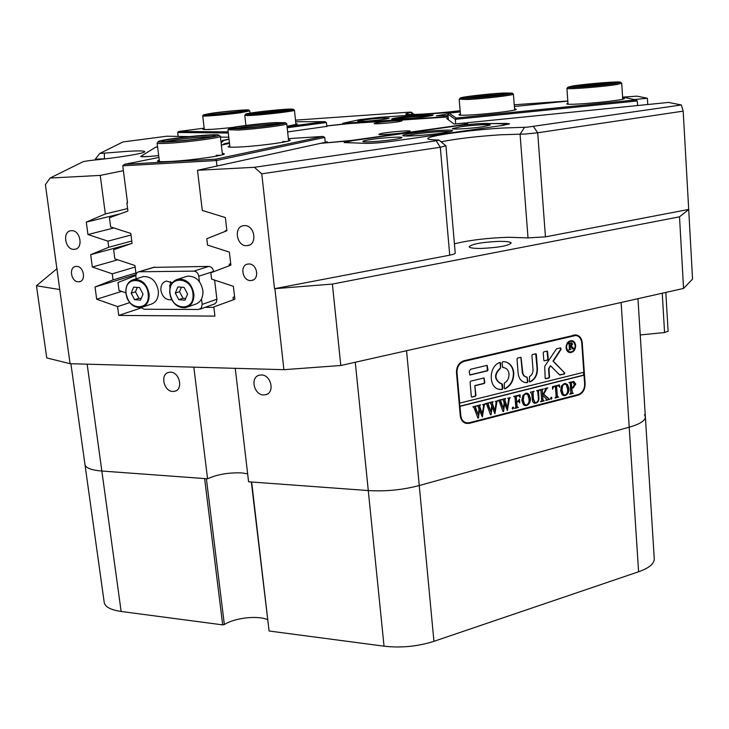 <?xml version="1.0" encoding="UTF-8"?>
<svg xmlns="http://www.w3.org/2000/svg" width="729" height="729" viewBox="0 0 729 729"><rect width="100%" height="100%" fill="white"/><g stroke="black" fill="none" stroke-linecap="round" stroke-linejoin="round"><path stroke-width="1.09" d="M477.203 123.73L460.181 125.443L352.882 140.606L344.106 142.583L366.751 143.376C373.54 143.358 382.005 142.665 392.166 141.298L502.363 125.461L509.598 123.802L506.145 123.42L477.203 123.73M78.522 281.795L79.27 281.731C86.496 280.929 83.707 265.885 76.408 266.386L75.761 266.44C68.48 267.178 71.205 282.241 78.522 281.795M250.676 280.537L251.76 280.428C259.934 279.271 257.091 263.424 248.789 263.98L247.842 264.071C239.586 265.128 242.347 281.02 250.676 280.537M74.076 249.354L74.741 249.3C83.653 248.562 80.454 229.945 71.515 230.692L70.995 230.728C62.011 231.385 65.118 250.02 74.076 249.354M246.703 245.673L247.66 245.591C257.802 244.507 254.621 224.787 244.406 225.607L243.641 225.671C233.389 226.619 236.442 246.402 246.703 245.673M189.558 136.587L166.731 136.223L123.028 141.927L99.745 153.482L127.028 151.368C138.328 150.684 144.224 150.775 144.716 151.641C145.818 153.208 117.87 157.81 90.031 160.517L83.416 161.546L50.101 178.04L100.237 175.407L123.374 170.677M106.352 158.722L95.262 159.195M527.304 127.183L681.333 104.976L668.493 102.425L466.624 122.791L467.726 123.556L460.446 125.178L349.337 140.87L320.705 143.321L197.504 170.294L254.366 167.305L436.17 140.761L439.004 140.086L437.81 139.932C431.532 139.868 428.224 139.458 427.896 138.701C425.946 136.095 469.093 130.017 502.491 128.04L527.304 127.183M681.333 104.976L683.182 111.136L537.701 132.778L525.363 134.027L500.513 134.783C475.946 136.423 456.135 138.765 441.091 141.818M172.891 391.473L174.942 391.218C183.498 389.231 179.443 371.954 170.449 372.191L168.563 372.41C159.906 374.296 163.861 391.628 172.891 391.473M263.634 394.945L266.121 394.608C275.106 392.229 270.878 374.706 261.356 374.952L259.059 375.253C249.956 377.504 254.066 395.1 263.634 394.945M454.422 243.814C469.631 240.123 487.71 237.946 508.642 237.271L528.024 237.9L520.069 134.182L524.652 127.274M481.386 248.425C498.426 247.596 508.35 245.801 511.157 243.049C510.601 241.818 506.418 241.263 498.627 241.372C481.805 242.21 471.973 243.996 469.13 246.748C469.622 247.951 473.713 248.507 481.386 248.425M406.554 350.722L433.937 641.32C417.726 646.495 401.087 648.108 384.037 646.176L269.092 631.004L251.642 482.015L368.273 490.562C385.605 491.592 402.599 489.915 419.257 485.541L629.209 427.203C640.026 424.068 645.411 420.624 645.365 416.888C645.411 420.624 640.026 424.068 629.209 427.203L419.257 485.541C402.599 489.915 385.605 491.592 368.273 490.562L248.589 481.787L235.248 368.318M247.65 473.804L241.591 472.902C228.551 472.465 217.206 474.424 207.574 478.78L101.841 471.025C91.426 470.159 85.803 468.045 84.983 464.683L84.983 464.683C85.803 468.045 91.426 470.159 101.841 471.025L204.621 478.561L222.691 624.881L224.359 624.543C234.446 617.864 257.866 615.194 267.461 619.632M220.987 141.909L222.6 140.433L228.988 139.066M220.431 137.088L228.778 137.225M157.592 146.821L155.077 147.531L140.979 156.288C141.982 156.872 147.759 156.662 158.33 155.651L155.505 155.933C146.456 156.799 141.508 156.981 140.642 156.48L155.386 147.34L157.582 146.72M622.867 97.139L636.909 96.155L647.388 98.233L634.285 99.554M567.8 101.012L514.237 104.776M460.145 110.717C435.058 113.733 405.114 115.464 405.661 113.961L411.274 112.166L408.75 112.193L295.491 120.148M326.756 125.898L347.141 123.657L448.162 116.831M343.532 123.174L358.768 119.829L381.44 117.196L460.236 111.756L379.344 117.342L359.926 119.602L342.639 123.31L448.153 116.658L343.569 123.502M135.157 267.051L112.257 273.822L113.059 279.881L95.034 287.007L96.684 299.227L117.597 306.59L118.763 315.429L214.918 316.104L213.825 306.909L234.875 299.255L233.371 286.315L211.583 279.098L210.836 272.783L230.902 265.146L229.38 252.088L207.528 245.09L206.772 238.72L226.892 230.728L225.352 217.552L202.298 210.435L197.504 170.294M135.922 272.992L113.059 279.881M131.01 235.02L107.928 241.144L108.739 247.259L90.678 254.703L92.337 267.024L112.257 273.822M131.785 241.017L108.739 247.259M647.388 98.233L647.762 104.52M127.593 208.585L105.331 213.925L100.237 175.407M466.624 122.791L466.733 124.039M193.832 367.161L207.574 478.78M332.388 284.073L340.798 365.502L683.565 288.438L679.51 216.814L332.388 284.073L274.523 288.693L261.766 173.821L254.366 167.305M36.45 285.759L59.742 289.559L70.093 363.698L46.756 357.93L36.45 285.759L57.126 268.554M340.798 365.502L283.9 369.685L274.915 288.693M679.51 216.814L688.705 209.496L692.55 279.098L683.565 288.438M683.182 111.136L688.705 209.496M105.331 213.925L86.277 222.117L87.954 234.547L107.928 241.144M50.101 178.04L45.398 184.601L59.742 289.559M70.093 363.698L283.9 369.685M129.716 302.635L117.597 306.59M118.763 315.429L141.216 307.902M445.82 145.764L440.307 147.267L261.766 173.821M274.523 288.693L449.729 255.168L440.307 147.267L436.17 140.761M445.948 145.873L455.224 253.081C455.188 253.756 453.347 254.448 449.729 255.168M533.455 126.564L537.701 132.778L545.447 236.852L688.613 209.451M545.447 236.852L528.024 237.9M582.225 342.712C581.651 338.092 579.519 335.486 575.828 334.884L463.999 360.737C458.978 362.523 456.472 366.477 456.482 372.61L460.263 415.685C460.837 419.986 462.888 422.574 466.414 423.44L469.421 423.321L578.234 395.145C582.772 393.396 585.068 389.632 585.123 383.855L582.225 342.712L581.733 342.621M576.229 335.54L575.072 334.866M464.491 422.774L466.104 422.729M136.022 274.596L95.034 287.007M121.661 291.381L96.684 299.227M131.375 243.586L90.678 254.703M117.761 259.797L92.337 267.024M113.861 227.949L87.954 234.547M120.012 213.916L86.277 222.117M233.043 127.375C215.492 129.288 205.432 129.926 202.872 129.297L204.229 128.705M209.059 129.315L207.92 129.525M228.295 133.024L177.694 132.487L178.168 136.405M287.08 126.673L324.952 121.643L326.41 122.527L326.829 126.646M324.952 121.643L295.664 121.752M204.156 128.158L178.824 131.439L228.168 131.885M295.874 123.72L297.405 124.039L287.035 126.272M292.794 125.342L291.044 125.379M326.41 122.527L287.199 127.757M177.694 132.487L178.824 131.439M622.657 98.041L624.343 98.451C626.065 100.301 570.069 105.641 566.679 103.965L567.946 103.044M514.546 108.84L516.223 109.25C517.982 111.182 460.081 116.822 458.942 114.836L460.427 114.006M448.426 119.829L447.934 114.207L455.306 119.328L455.698 123.894M637.574 105.541L637.292 100.957L455.306 119.328L456.236 118.034L635.888 99.9L622.593 97.085M460.254 111.956L448.973 113.095L456.236 118.034M567.809 101.103L514.364 106.498M448.973 113.095L447.934 114.207M637.292 100.957L635.888 99.9M222.299 153.245L224.277 153.792C225.835 155.423 192.028 160.307 171.151 161.401C162.521 161.865 157.947 161.756 157.437 161.063L159.232 160.052M220.386 155.323L216.167 155.25M288.474 139.658L290.297 140.141C291.627 141.535 261.593 145.764 242.019 146.875C233.234 147.386 228.587 147.322 228.086 146.684L229.763 145.8M286.251 141.581L282.743 141.544M325.243 142.328L324.742 137.435L216.358 160.562L216.996 166.03M213.879 307.374L205.068 307.346M136.095 274.35L134.956 265.529L114.845 258.822L113.651 249.755L132.086 243.34L130.81 233.417L110.635 226.91L109.432 217.761L127.912 211.046L126.864 202.917L127.52 202.762M233.052 297.314L234.583 296.758L233.052 297.314L233.344 299.81M226.847 230.373L225.288 230.82L225.352 231.339M126.864 202.917L127.539 202.89L122.745 165.811L124.367 164.335L215.866 159.15L323.029 136.441L288.356 138.638M229.489 143.431L221.352 145.053M158.913 157.464L124.367 164.335M230.728 263.634L229.188 264.217L229.362 265.73M226.828 230.209L225.288 230.82M215.866 159.15L216.358 160.562L122.745 165.811M125.789 292.803L119.018 290.47L117.97 282.506L135.867 275.516M230.738 263.716L229.188 264.217M323.029 136.441L324.742 137.435M380.119 133.762L378.825 134.336C378.36 135.476 403.574 133.325 409.051 131.749L410.227 131.229C410.919 130.054 385.914 132.168 380.119 133.762M375.289 123.101L374.123 123.566C373.676 124.477 396.047 122.527 400.986 121.214L402.062 120.786C402.69 119.848 380.483 121.77 375.289 123.101M229.416 142.756L225.234 143.495L223.347 144.178L224.623 144.397M229.006 139.23L223.612 140.551L221.097 142.875M321.462 143.276L352.244 140.342L456.272 125.652C462.633 124.732 465.877 124.012 465.995 123.483L465.239 122.928L454.112 124.058L446.631 118.499L448.289 118.335M448.171 116.941L349.628 123.566L326.765 125.98M287.645 131.922L326.811 126.39M321.443 143.157L327.376 141.854L325.207 141.991M414.099 132.924C429.436 130.691 453.146 129.261 452.509 130.655C452.29 131.284 448.627 132.113 441.519 133.152C426.183 135.421 402.372 136.842 402.772 135.512C402.873 134.865 406.645 133.999 414.099 132.924M450.349 131.575C442.621 131.202 430.784 132.049 414.837 134.1L405.042 135.968M482.343 126.828L490.307 125.023C490.845 123.966 472.192 125.087 460.537 126.791L452.381 128.65C452.062 129.662 470.724 128.541 482.343 126.828M392.767 139.649C398.681 138.783 401.734 138.091 401.925 137.571C402.417 136.478 384.32 137.553 372.2 139.321C366.04 140.214 362.924 140.934 362.832 141.462C362.577 142.51 380.693 141.426 392.767 139.649M365.165 143.34C373.066 143.321 382.935 142.51 394.781 140.925L499.966 125.807L508.423 123.866L485.705 123.447C477.695 123.602 468.41 124.377 457.839 125.771L355.424 140.25C348.79 141.207 345.391 141.973 345.209 142.556L365.165 143.34M402.864 119.037L391.719 119.091C390.899 118.298 408.687 115.911 421.772 115.045L433.181 115C433.819 115.802 415.94 118.189 402.864 119.037M430.784 115.802L421.417 116.121C409.397 117.041 400.321 118.134 394.207 119.392M380.957 118.153C367.89 119.219 360.135 120.267 357.693 121.287L365.849 121.242C378.87 120.185 386.68 119.137 389.259 118.116L380.957 118.153M448.344 113.77L436.27 115.875L448.062 115.638M143.203 306.836L150.438 304.412C155.897 302.817 158.558 298.471 158.43 291.372C156.589 281.421 151.623 276.473 143.522 276.537L141.444 277.175M131.165 293.195L134.619 299.683L140.551 300.148L143.039 294.088L139.567 287.572L133.626 287.135L131.165 293.195L135.476 291.819L138.92 298.289L141.244 298.462M137.28 287.408L135.476 291.819M138.92 298.289L134.619 299.683M187.854 306.873L194.689 304.485C200.284 302.817 203.045 298.398 202.963 291.236C201.122 281.048 195.973 276.009 187.535 276.145L185.266 276.865M175.288 293.094L178.815 299.701L184.966 300.175L187.599 294.006L184.054 287.363L177.894 286.925L175.288 293.094L179.507 291.691L183.015 298.27L185.685 298.48M181.421 287.171L179.507 291.691M183.015 298.27L178.815 299.701M172.372 282.797L166.403 281.057C162.421 282.205 160.59 285.349 160.909 290.47C162.394 296.913 165.784 300.02 171.096 299.792L171.689 299.637L171.096 299.792M169.857 288.83L170.632 281.695M170.039 287.873L169.593 285.303M136.159 278.797L135.895 276.801C135.722 274.049 136.688 272.373 138.811 271.789L193.887 271.124L208.758 266.413C211.355 266.686 212.968 268.363 213.588 271.434L213.624 271.717M153.391 267.388L208.758 266.413M214.618 280.1L216.896 299.218L216.504 302.043L214.791 303.893L200.092 309.123M213.588 271.434L198.771 276.218L199.436 281.676M201.523 298.972L202.179 304.394L216.896 299.218M202.179 304.394L201.35 308.039L198.552 309.479L144.142 309.242L140.907 307.565M198.771 276.218C198.133 273.102 196.511 271.407 193.887 271.124M668.019 331.239L664.575 332.533L640.235 334.948M203.91 135.548C210.963 135.093 214.709 135.093 215.146 135.548C216.604 136.578 189.54 140.287 172.891 141.298C165.957 141.736 162.339 141.718 162.048 141.253C161.063 140.159 187.563 136.569 203.91 135.548M212.03 136.624L203.345 136.934C187.244 138.164 174.577 139.722 165.355 141.617M206.061 135.147C187.298 136.323 156.89 140.451 158.239 141.69C158.658 142.201 162.786 142.21 170.604 141.727C189.54 140.569 220.377 136.359 218.928 135.166C218.518 134.628 214.226 134.619 206.061 135.147M220.131 136.141L220.34 136.305C221.88 137.562 189.74 141.973 169.994 143.157C161.847 143.659 157.555 143.64 157.127 143.094L157.355 142.82M273.266 122.973L281.941 123.046C283.371 123.994 255.742 127.557 240.816 128.331L232.515 128.213C231.54 127.22 258.458 123.766 273.266 122.973M278.669 124.067L272.637 124.267C257.774 125.306 245.545 126.718 235.941 128.514M275.516 122.6C258.531 123.52 227.667 127.475 228.988 128.605L238.429 128.723C255.414 127.839 286.898 123.793 285.467 122.7L275.516 122.6M286.597 123.629L286.77 123.757C288.292 124.914 255.469 129.151 237.772 130.054L228.122 129.689M286.77 123.757L285.467 122.7M288.411 109.396L290.361 109.578C291.892 110.398 258.175 114.216 250.393 114.088L248.653 113.897C247.559 113.031 280.228 109.341 288.411 109.396M291.09 109.068C281.667 109.013 244.251 113.241 245.673 114.225L247.641 114.426C256.462 114.581 294.908 110.234 293.34 109.286L291.09 109.068M294.334 110.097L294.443 110.179C296.102 111.191 256.016 115.729 246.839 115.556L244.898 115.191M294.443 110.179L293.34 109.286M286.588 110.526C279.535 110.671 259.497 112.74 252.553 114.034M238.401 111.838C226.409 113.524 205.751 115.255 206.371 114.517L214.126 113.041C226.063 111.373 246.247 109.678 245.892 110.38L238.401 111.838M241.891 111.318L210.499 114.599M240.178 111.747L248.707 110.097C249.236 109.277 226.127 111.209 212.421 113.123L203.546 114.827C202.963 115.647 226.519 113.669 240.178 111.747M249.664 110.881L240.88 112.676C226.655 114.69 202.088 116.74 202.717 115.875L202.808 115.756M501.853 93.33L508.97 93.43C510.236 94.251 483.455 97.385 470.169 97.959L463.425 97.832C462.541 96.975 488.485 93.941 501.853 93.33M505.379 94.387L501.197 94.515C487.993 95.335 476.62 96.52 467.089 98.078M504.067 93.002C488.722 93.713 459.006 97.194 460.181 98.16L467.854 98.306C482.962 97.65 513.508 94.077 512.241 93.13L504.067 93.002M513.28 94.005L513.407 94.114C514.756 95.116 482.917 98.852 467.18 99.518L459.325 99.19M512.241 93.13L513.407 94.114L514.638 109.961M613.827 83.471C603.02 85.411 570.042 88.018 571.199 86.86L574.88 85.922C585.815 84.008 617.891 81.448 617.244 82.568L613.827 83.471M613.536 83.516C606.328 83.498 584.029 85.53 575.864 86.951L574.944 87.106M616.67 83.288L620.552 82.268C621.472 80.974 584.722 83.899 572.156 86.095L567.927 87.188C566.798 88.482 604.387 85.493 616.67 83.288M621.591 83.152L617.691 84.336C604.897 86.651 565.704 89.749 566.916 88.373L567.053 88.218M571.746 341.208L571.199 341.117C568.019 341.427 566.342 343.578 566.169 347.569L567.235 350.531L569.559 351.943M575.172 345.592L574.042 342.548L571.582 341.19C568.401 341.5 566.725 343.651 566.551 347.651L567.672 350.676L570.096 352.043C573.295 351.752 574.99 349.61 575.172 345.592M566.069 347.76C566.424 350.613 567.736 352.244 570.014 352.645C573.568 352.326 575.445 349.938 575.646 345.482C575.29 342.603 573.96 340.972 571.664 340.589C568.128 340.926 566.26 343.323 566.069 347.76M569.431 352.535L569.631 352.563C573.176 352.244 575.063 349.865 575.263 345.4L574.197 342.275L571.864 340.607M564.811 373.102L553.366 361.229L561.057 349.309L560.628 347.879L556.528 348.817L544.727 366.322L545.164 378.169L545.802 378.743L549.01 377.941L549.538 377.084L548.928 368.947L550.477 365.694L559.471 374.742L564.164 374.168L564.811 373.102M559.863 375.007L563.781 374.086L564.2 372.473L552.983 361.147L560.674 349.237L560.492 347.879M513.772 372.865C512.943 366.45 509.881 362.741 504.596 361.739L502.8 361.712L502.163 362.614L502.518 366.96L503.73 367.607C506.764 368.2 508.523 370.341 509.006 374.032C509.097 378.169 507.539 381.176 504.34 383.044L504.249 388.22L505.006 388.776C510.956 385.723 513.881 380.42 513.772 372.865M504.504 388.721L504.641 388.685C510.582 385.632 513.508 380.328 513.398 372.783C512.706 366.969 510.036 363.324 505.397 361.866M537.647 391.145L536.544 390.68L539.533 389.924L538.512 391.108L538.84 397.168C539.287 400.203 538.321 402.189 535.943 403.137L534.448 403.274L532.58 401.506L531.796 394.079L530.393 392.229L534.084 391.3L533.072 392.384L533.428 399.018L535.186 402.681L535.997 402.618C537.993 401.706 538.767 399.957 538.303 397.387L537.647 391.145M546.112 389.924L543.706 394.161L549.639 399.437L545.839 400.421L546.449 399.364L545.93 398.481L542.567 395.209L543.032 400.203L544.235 400.832L540.581 401.77L541.592 400.731L541.638 399.319L540.882 390.525L539.67 389.887L543.333 388.967L542.504 389.723L542.276 391.418L542.549 395.009L545.465 389.906L544.745 388.603L547.844 387.819L545.739 389.833L544.918 392.038M551.334 399.173L550.523 398.38L551.406 397.187L551.999 397.998L550.869 399.091M552.573 389.195L552.518 386.643L559.489 384.876L559.808 387.354L558.45 385.75L556.582 386.115L557.266 395.309L557.539 396.685L558.624 397.123L555.015 398.052L556.017 396.977L556.063 395.619L555.37 386.425L553.502 387.017L552.573 389.195M560.592 390.571L561.649 385.705L564.428 383.463L567.39 384.393L568.975 388.402C569.167 391.938 567.909 394.334 565.221 395.592L563.553 395.583L562.114 394.653L560.592 390.571M459.717 403.301L457.01 372.483C457.001 366.742 459.343 363.024 464.054 361.347L575.755 335.486C579.218 336.051 581.213 338.502 581.742 342.821L583.829 372.264L459.352 403.201L459.981 406.372L584.029 375.189L584.649 383.973C584.603 389.386 582.444 392.922 578.188 394.562L469.367 422.711L466.56 422.829C463.243 422.009 461.32 419.585 460.792 415.557L460.245 415.393M459.981 406.372L460.792 415.557M575.801 384.001L573.286 387.874L571.782 388.038L572.311 392.876L573.377 393.323L569.805 394.243L570.816 393.15L570.297 384.311L570.032 382.944L568.948 382.488L573.796 381.504L575.801 384.001L573.286 387.874M521.791 400.467L522.866 395.528L525.727 393.241L527.349 393.259L528.817 394.198L530.439 398.234C530.648 401.816 529.372 404.258 526.593 405.552L524.825 405.534L523.358 404.586L521.791 400.467M520.151 397.542L519.039 395.738L516.25 396.321L516.661 401.488L518.182 401.096L519.431 399.082L519.731 402.909L518.811 401.542L516.697 401.989L517.171 406.855L518.41 407.484L514.674 408.45L515.704 407.393L515.749 405.962L514.947 397.095L513.708 396.448L520.078 394.845L520.151 397.542M512.961 409.06L512.113 408.258L513.043 407.046L513.635 407.866L512.478 408.978M507.657 398.326L510.236 397.669L509.343 398.699L507.411 410.491L504.586 403.757L503.584 411.475L503.056 411.612L499.192 401.141L498.144 400.385L501.452 399.547L500.686 400.859L503.393 408.604L504.167 402.581L503.156 400.057L502.153 399.374L505.607 398.499L504.769 399.875L507.375 407.493L508.687 398.836L507.657 398.326M495.182 401.479L497.789 400.813L496.886 401.861L494.945 413.707L492.093 406.946L491.082 414.701L490.553 414.837L486.635 404.322L485.578 403.565L488.922 402.718L488.138 404.039L490.89 411.812L491.665 405.761L490.635 403.228L489.624 402.536L493.114 401.661L492.266 403.037L494.918 410.682L496.221 401.989L495.182 401.479M482.58 404.659L485.222 403.994L484.311 405.042L482.361 416.942L479.463 410.163L478.461 417.954L477.923 418.091L473.95 407.538L472.875 406.773L476.256 405.916L475.472 407.247L478.26 415.056L479.035 408.969L477.996 406.427L476.976 405.734L480.493 404.85L479.636 406.235L482.325 413.917L483.637 405.178L482.58 404.659M487.419 370.87L487.983 369.968L487.145 365.347L470.579 369.257L469.175 371.48L469.932 375.034L487.419 370.87L487.008 365.357M527.076 377.166L524.534 376.246L522.939 373.822L520.998 357.301L517.554 358.085L516.998 358.978L518.146 373.339C518.829 378.652 521.317 381.741 525.6 382.616L527.313 382.643L527.924 381.759L527.076 377.166M533.027 369.712C533.081 372.856 531.915 375.134 529.509 376.565L529.4 381.395L530.129 381.941C535.077 379.417 537.519 374.979 537.455 368.628L536.353 354.349L535.87 353.756L532.452 354.549L531.915 355.406L533.027 369.712M500.559 368.172L500.65 362.978L499.884 362.404C488.284 366.304 488.375 388.557 499.957 389.45L502.108 389.505L502.737 388.593L502.39 384.274L501.051 383.618C494.444 379.581 494.28 374.433 500.559 368.172L500.003 362.368M543.761 351.861L543.233 352.718L543.807 360.263L544.281 360.855L547.67 360.062L548.199 359.206L547.634 351.67L547.151 351.077L543.761 351.861M475.153 385.705L484.302 383.472L484.858 382.57L484.029 377.959L470.661 381.167L470.087 382.069L471.335 396.512L471.818 397.114L475.408 396.257L475.982 395.355L474.789 385.614L483.928 383.372L484.493 382.479L483.892 377.959M572.657 347.605L574.087 348.626L572.648 348.972L570.597 346.321L570.014 346.466L570.315 349.118L570.971 349.373L568.775 349.893L569.395 349.282L569.121 344.37L568.301 343.359L571.472 342.748L572.593 343.988L571.39 345.911L573.441 348.371M459.625 406.263L583.647 375.107L583.455 372.355M574.224 335.194L573.741 335.067M463.161 421.854L465.266 422.446M471.59 397.013L475.044 396.157L475.618 395.255L474.789 385.614M544.445 360.837L547.288 359.98L547.816 359.124L546.996 351.086M502.8 367.48L504.122 367.671M500.304 383.463C494.052 379.18 494.016 374.059 500.194 368.09M498.8 389.213L501.734 389.404L502.372 388.502L501.752 383.664M529.646 381.878L529.746 381.85C534.703 379.326 537.145 374.888 537.073 368.546L535.724 353.765M525.974 377.011L523.723 375.745L522.411 373.193L520.852 357.301M524.625 382.424L526.939 382.552L527.55 381.668L526.976 377.166M545.401 378.652L548.636 377.85L549.165 376.993L548.554 368.865L550.477 365.694M469.704 374.943L487.054 370.779M573.696 348.544L572.529 348.827M570.014 346.466L570.597 346.321M569.631 346.384L570.315 349.118M570.588 349.291L568.766 349.729M571.408 342.739L572.593 343.988M572.201 343.915L571.39 345.911M571.007 345.828L572.274 347.523M570.698 343.095L569.413 343.395L569.613 346.111L571.718 344.279L570.807 343.104L569.796 343.468L569.996 346.193M572.903 387.782L571.782 388.038M571.399 387.946L572.311 392.876M571.928 392.776L572.465 393.022M572.994 393.232L569.796 394.061M569.486 382.707L568.957 382.634M573.841 381.513L575.409 383.91M572.775 382.105L570.998 382.461L571.363 387.491L572.848 387.482L574.352 384.475L572.839 382.114L571.381 382.543L571.746 387.582M565.613 383.399L568.975 388.402M568.593 388.311C568.784 391.847 567.526 394.243 564.838 395.501L565.221 395.592M564.838 395.501L563.508 395.574M562.897 394.289L565.175 395.109C567.18 393.86 567.973 391.819 567.536 389.004L566.342 384.693L563.964 383.891L562.223 385.541L561.676 390.061L562.897 394.289L564.128 395.063M564.738 383.837L562.597 385.632L562.059 390.152L563.28 394.38M559.134 384.967L559.325 386.479M558.35 385.741L557.822 385.805M557.439 385.714L556.582 386.115M556.2 386.024L556.883 395.209L557.539 396.685M557.156 396.585L557.694 396.813M558.25 397.032L554.997 397.87M554.35 386.68L555.37 386.425M553.967 386.589L553.502 387.017M553.129 386.926L552.546 387.91M551.261 397.187L551.999 397.998M551.616 397.897L550.951 399.073M544.545 391.938L543.706 394.161M543.333 394.061L547.37 397.733M546.996 397.633L548.882 399.027M549.256 399.346L545.821 400.23M542.859 399.009L542.567 395.209M542.476 398.909L543.032 400.203M543.861 400.731L540.572 401.588M540.216 390.115L539.679 390.033M542.13 389.623L542.549 395.009M547.488 388.056L545.739 389.833M538.859 390.243L538.512 391.108M538.139 391.017L538.467 397.068C538.913 400.103 537.947 402.089 535.56 403.046L535.943 403.137M535.56 403.046L534.047 403.173M533.409 391.619L533.072 392.384M532.699 392.284L533.428 399.018M533.054 398.918L534.867 402.59M527.021 393.186L530.439 398.234M530.065 398.143C530.275 401.725 528.999 404.158 526.22 405.452L526.593 405.552M526.22 405.452L524.762 405.515M524.206 404.231L526.538 405.051C528.616 403.775 529.418 401.706 528.953 398.845L527.714 394.48L525.272 393.678L523.477 395.355L522.93 399.939L524.206 404.231L525.463 405.023M526.11 393.624L523.85 395.446L523.304 400.039L524.579 404.331M518.939 395.729L518.173 395.829M517.8 395.738L516.25 396.321M515.877 396.221L516.661 401.488M519.157 400.185L519.285 401.825M518.693 401.524L518.219 401.597M517.845 401.497L516.697 401.989M516.332 401.889L516.998 405.643M516.624 405.543L517.171 406.855M516.797 406.755L517.472 407.174M518.037 407.383L514.656 408.258M519.731 394.927L519.996 396.95M512.906 407.046L513.635 407.866M513.271 407.766L512.587 408.96M509.872 397.569L509.343 398.699M508.97 398.608L509.052 400.276M508.687 400.175L507.411 410.491M503.584 411.475L504.586 403.757M500.96 399.82L500.686 400.859M500.313 400.759L501.087 402.28M500.723 402.18L503.393 408.604M505.033 398.79L504.769 399.875M504.395 399.774L505.188 401.415M504.823 401.315L507.375 407.493M497.424 400.722L496.886 401.861M496.522 401.761L496.595 403.438M496.23 403.337L494.945 413.707M491.082 414.701L492.093 406.946M488.421 402.991L488.138 404.039M487.774 403.939L488.558 405.461M488.184 405.36L490.89 411.812M492.54 401.952L492.266 403.037M491.902 402.946L492.695 404.586M492.33 404.486L494.918 410.682M484.858 403.893L484.311 405.042M483.947 404.941L484.02 406.627M483.655 406.527L482.361 416.942M478.461 417.954L479.463 410.163M475.764 406.19L475.472 407.247M475.108 407.147L475.891 408.677M475.527 408.577L478.26 415.056M479.919 405.142L479.636 406.235M479.272 406.135L480.074 407.793M479.709 407.693L482.325 413.917M645.375 417.006L654.259 558.733C654.378 563.663 649.156 568.009 638.595 571.773L621.108 302.48M433.937 641.32L638.595 571.773M269.092 631.004L251.332 481.987M87.161 364.172L121.142 611.467L222.691 624.881M121.142 611.467C110.835 609.963 105.195 606.993 104.229 602.546L104.183 602.254M637.966 298.69L645.365 416.888L644.445 414.774M206.38 478.689L224.359 624.543M104.356 153.29L104.42 158.949M384.037 646.176L355.278 362.249M584.631 383.736L585.123 383.855M577.04 394.854L578.234 395.145M468.064 422.92L469.421 423.321M412.869 114.489L410.691 112.348M222.71 141.39L222.6 140.433M126.035 292.812C126.837 310.053 150.046 312.003 148.242 294.48C147.386 276.974 124.058 275.416 126.035 292.812M125.917 292.648C125.752 285.367 128.495 280.947 134.145 279.417C142.283 279.362 147.285 284.356 149.153 294.398C149.29 301.542 146.62 305.925 141.144 307.52C132.988 307.747 127.912 302.845 125.935 292.794M169.975 292.703C170.65 310.262 194.716 312.249 192.994 294.398C192.256 276.564 168.062 274.988 169.975 292.703M169.83 292.529C169.711 285.167 172.563 280.674 178.377 279.07C186.861 278.952 192.037 284.028 193.914 294.306C194.005 301.533 191.235 305.98 185.613 307.656C177.092 307.975 171.834 302.982 169.839 292.684M154.63 267.124L139.312 271.744M664.575 332.533L662.242 293.231M573.969 335.622L572.547 335.349M464.054 361.347L462.897 361.074M457.01 372.483L456.463 372.346M80.299 281.43L79.27 281.731M253.218 279.927L251.76 280.428M75.998 248.963L74.741 249.3M249.473 245.035L247.66 245.591M176.199 390.68L174.942 391.218M267.598 393.915L266.121 394.608M70.886 363.716L104.229 602.546M95.289 159.979L95.189 159.287L99.745 153.482M465.038 423.03L466.414 423.44M439.004 140.086L445.938 145.864M411.274 112.166L414.036 114.471M465.995 123.483L466.059 124.203M508.423 123.866L508.459 124.349M143.522 276.537L134.145 279.417C128.468 280.893 125.68 285.331 125.789 292.73C127.839 302.963 132.96 307.893 141.144 307.52M187.535 276.145L178.377 279.07C172.536 280.629 169.647 285.139 169.702 292.621C171.762 303.1 177.065 308.112 185.613 307.656M154.129 267.169L138.811 271.789M668.119 331.413L665.823 292.429M158.239 141.69L157.127 143.094L159.423 161.574M220.34 136.296L222.473 154.758M218.928 135.166L220.34 136.305M228.988 128.605L227.94 129.917L229.917 147.13M286.77 123.784L288.611 140.989M245.673 114.225L244.789 115.328L245.919 125.434M294.443 110.197L295.974 124.668M248.707 110.097L249.755 110.945L250.001 113.141M203.546 114.827L202.717 115.875L204.33 129.552M460.181 98.16L459.188 99.354L460.518 115.118M620.552 82.268L621.728 83.27L622.73 99.162M567.927 87.188L566.916 88.373L568.019 104.147M575.755 335.486L573.668 335.085"/></g></svg>
